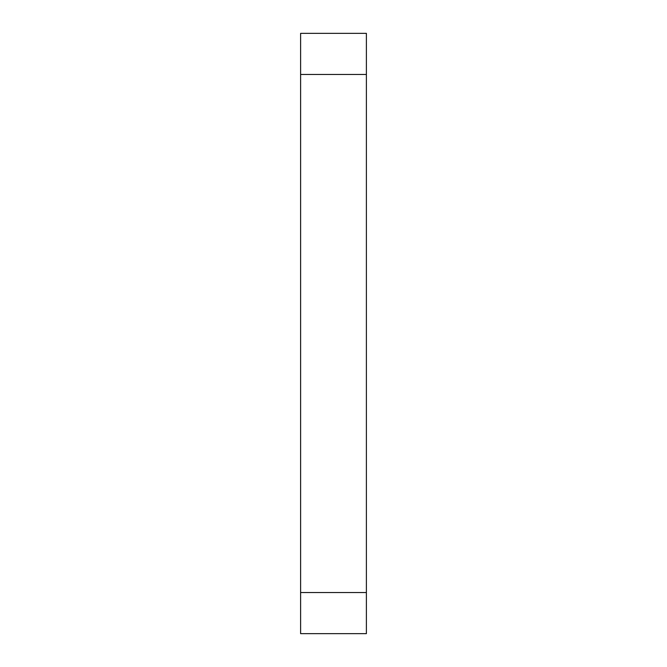 <?xml version="1.0" encoding="UTF-8"?>
<svg xmlns="http://www.w3.org/2000/svg" width="667" height="667" viewBox="0 0 667 667"><rect width="100%" height="100%" fill="white"/><g stroke="black" fill="none" stroke-linecap="round" stroke-linejoin="round"><path stroke-width="1" d="M300.609 592.529L366.391 592.529L366.391 633.65L300.609 633.65L300.609 33.35L366.391 33.35L366.391 74.471L300.609 74.471M366.391 592.529L366.391 74.471"/></g></svg>
